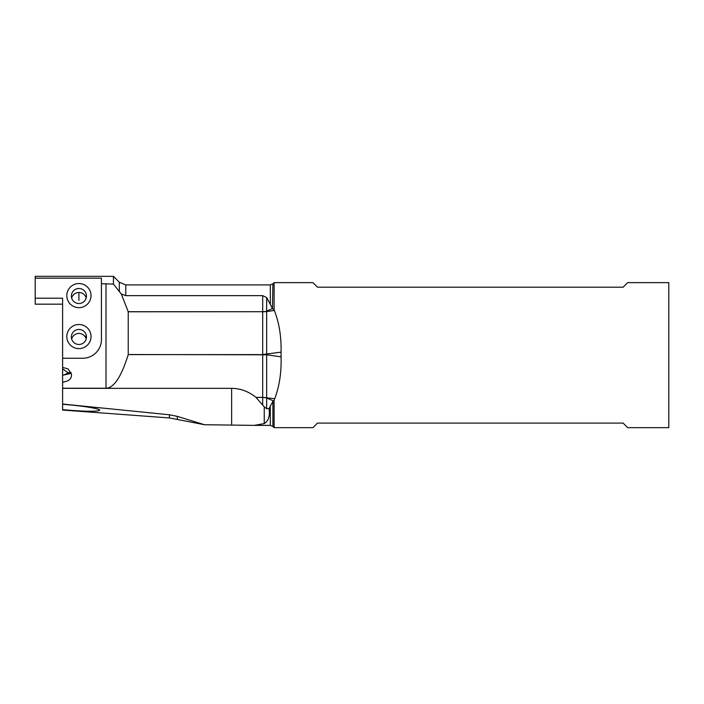 <?xml version="1.0" encoding="UTF-8"?>
<svg xmlns="http://www.w3.org/2000/svg" width="704" height="704" viewBox="0 0 704 704"><rect width="100%" height="100%" fill="white"/><g stroke="black" fill="none" stroke-linecap="round" stroke-linejoin="round"><path stroke-width="1.06" d="M101.438 278.159L101.438 283.756L113.432 284.055L113.432 276.338L35.2 276.338L35.2 278.159L101.438 278.159M35.2 278.159L35.2 298.197L62.612 298.197L62.612 367.382L68.2 368.993L71.5 374.387C71.658 377.705 70.136 379.94 66.942 381.11L62.612 382.413L62.612 388.238L106.005 388.238C113.898 388.001 121.308 376.79 128.234 354.605L128.234 311.714L262.689 311.714L262.689 295.645L266.649 297.537L270.318 304.392L270.318 284.909L125.778 284.909L125.778 295.645L262.689 295.645M78.918 283.545A12.109 12.056 0 0 0 66.818 295.601A12.109 12.056 0 0 0 78.918 307.657A12.109 12.056 0 0 0 91.027 295.601A12.109 12.056 0 0 0 78.918 283.545M78.918 324.5A12.109 12.056 0 0 0 66.818 336.556A12.109 12.056 0 0 0 78.918 348.621A12.109 12.056 0 0 0 91.027 336.556A12.109 12.056 0 0 0 78.918 324.5M62.612 358.239L82.711 358.239A18.726 18.656 0 0 0 101.438 339.583L101.438 283.756M62.612 367.382L62.612 368.826L68.314 372.926A6.855 5.905 125.7 0 1 70.928 372.293M71.289 373.322L62.612 375.285L62.612 382.413M270.318 405.979L270.318 425.374L272.897 426.448L272.897 401.403L269.078 408.593C270.107 415.976 268.506 420.974 264.255 423.588L254.285 425.374L204.538 424.732L169.409 417.938L62.612 410.054L62.612 388.238M125.778 295.645L121.308 294.008L113.432 284.055M121.308 294.008L128.234 311.714M62.612 375.285L62.612 368.826M231.634 424.732L231.634 388.344L62.612 388.344M231.634 388.344C240.39 388.423 248.503 391.424 255.974 397.355L262.689 397.355L262.689 354.605L128.234 354.605M128.251 311.793L262.689 311.714A4.567 1.162 180 0 0 266.649 311.133L272.466 308.572L270.318 304.392M272.466 308.572L272.897 283.835L274.111 282.621L274.111 309.874L272.897 309.021M272.897 401.403L273.451 400.946L266.649 397.998L266.649 408.681L269.078 408.593M266.649 408.681L264.255 406.886L255.974 397.355M169.409 417.938L169.409 414.77L62.612 404.052M169.409 414.77L177.338 416.372L204.538 424.732M62.612 404.298C81.778 405.689 100.839 408.769 99.642 410.282C97.187 411.646 86.434 411.576 67.364 410.062L62.612 409.622M86.346 338.263L85.307 336.125L86.222 338.809M78.918 344.467A7.542 7.506 0 0 0 86.46 336.952A7.542 7.506 0 0 0 78.918 329.446A7.542 7.506 0 0 0 71.386 336.952A7.542 7.506 0 0 0 78.918 344.467M71.65 338.95A7.542 7.506 180 0 1 86.187 338.95M281.081 356.858L266.649 354.79L266.649 311.59L274.331 310.438C279.154 322.74 281.398 336.644 281.063 352.15L281.081 356.858C281.53 372.31 279.418 386.258 274.727 398.693L262.689 397.426A4.567 1.144 180 0 1 266.649 397.998L266.649 354.79L128.251 354.526M274.331 310.438L274.111 309.874M272.897 426.448L274.111 427.662L312.946 427.662L317.513 423.095L623.119 423.095L627.686 427.662L668.8 427.662L668.8 282.621L627.686 282.621L623.119 287.188L317.513 287.188L312.946 282.621L274.111 282.621M274.111 427.662L274.111 400.391L273.451 400.946M274.111 400.391L274.727 398.693M35.2 304.172L62.612 304.172L35.2 304.181L35.2 298.197M78.918 288.49A7.542 7.506 180 0 1 86.46 295.997A7.542 7.506 180 0 1 78.918 303.512A7.542 7.506 180 0 1 71.386 295.997A7.542 7.506 180 0 1 78.918 288.49M71.65 297.994A7.542 7.506 180 0 1 86.187 297.994M78.918 292.468L78.918 300.379M106.005 388.238L106.005 283.756M63.844 375.021L68.314 372.926A6.855 1.892 -115.1 0 1 69.203 373.754M125.778 284.909L119.319 282.234L119.319 291.764M266.649 297.537L266.649 311.59L262.689 311.793L262.689 354.526L281.063 352.15M264.255 406.886L264.255 423.588M177.338 416.372L177.338 419.126M256.062 397.426L262.689 397.426L262.689 404.914M270.318 425.374L254.285 425.374M119.319 282.234L113.432 276.338M270.318 284.909L272.897 283.835"/></g></svg>
